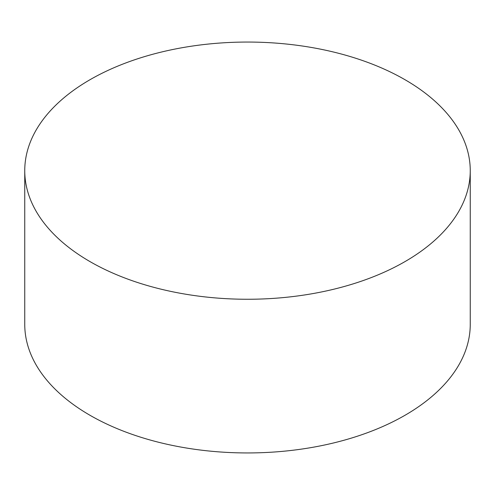 <?xml version="1.0" encoding="UTF-8"?>
<svg xmlns="http://www.w3.org/2000/svg" width="495" height="495" viewBox="0 0 495 495"><rect width="100%" height="100%" fill="white"/><g stroke="black" fill="none" stroke-linecap="round" stroke-linejoin="round"><path stroke-width="0.74" d="M24.75 170.657L24.75 324.343A222.75 128.601 0 0 0 89.991 415.28A222.75 128.601 0 0 0 332.745 443.155A222.75 128.601 0 0 0 470.25 324.343L470.25 170.657A222.75 128.601 0 0 0 405.009 79.72A222.75 128.601 0 0 0 162.255 51.845A222.75 128.601 0 0 0 24.75 170.657A222.75 128.601 0 0 0 89.991 261.595A222.75 128.601 0 0 0 332.745 289.47A222.75 128.601 0 0 0 470.25 170.657"/></g></svg>
